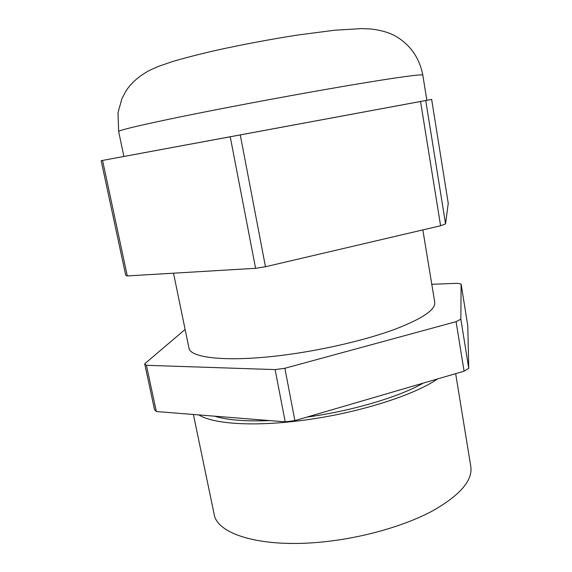 <?xml version="1.0" encoding="UTF-8"?>
<svg xmlns="http://www.w3.org/2000/svg" width="572" height="572" viewBox="0 0 572 572"><rect width="100%" height="100%" fill="white"/><g stroke="black" fill="none" stroke-linecap="round" stroke-linejoin="round"><path stroke-width="0.86" d="M437.537 378.95C413.542 395.71 355.14 413.992 300.014 420.677C252.13 426.769 212.834 423.802 198.834 414.922M455.669 373.659L470.806 466.559C472.808 480.602 459.838 495.502 431.889 511.261C404.025 526.068 362.505 537.93 323.08 541.899C261.74 548.326 216.874 534.312 214.128 514.135L193.4 414.486M269.791 420.592C245.567 421.557 227.177 420.091 214.636 416.187M422.844 229.908L434.749 302.316C435.664 309.695 422.322 318.704 394.716 329.35C367.281 339.482 327.205 349.092 289.689 354.311C231.195 362.591 189.74 358.58 188.924 347.876L173.509 273.187M468.747 368.332L460.846 319.14L461.118 284.034L467.796 325.868L468.747 368.332L464.078 371.199L294.88 420.606L284.877 368.268L275.125 369.598L285.192 421.821L156.313 411.525L146.418 365.308L275.125 369.598M294.88 420.606L285.192 421.821M284.877 368.268L456.084 321.671L464.078 371.199M460.846 319.14L456.084 321.671M431.788 284.291L457.178 283.312L461.118 284.034M185.121 329.443L144.702 363.806L154.526 409.638L156.313 411.525M146.418 365.308L144.702 363.806M423.287 383.111C398.891 397.004 351.987 411.003 306.828 417.117M422.822 75.175C423.63 73.559 387.702 78.593 327.377 89.139C279.436 97.505 221.578 108.423 180.731 116.788C139.432 125.332 118.74 130.252 118.654 131.546L117.989 112.748L121.915 98.706L125.461 91.877C130.43 83.569 138.51 76.369 149.685 70.277L158.358 66.424L173.402 61.276C185.535 57.743 199.943 54.054 216.631 50.222C243.357 44.38 270.442 39.304 297.876 35.006L334.67 30.23L361.547 28.6L370.627 28.972C382.132 30.309 391.176 33.147 397.762 37.487C411.254 46.117 419.612 58.68 422.822 75.175L426.855 100.307L101.165 160.675L102.56 160.417L127.291 275.94L255.591 268.304L265.472 266.745L440.597 225.754L445.552 223.888L448.241 203.332L431.653 99.406L425.74 100.529L445.552 223.888M440.597 225.754L420.542 101.494L425.74 100.529M431.653 99.406L426.855 100.293M255.591 268.304L230.23 136.78L102.56 160.417M230.23 136.78L240.269 134.913L265.472 266.745M420.542 101.494L240.269 134.913M101.165 160.675L125.704 275.189L127.291 275.94M118.654 131.546L123.902 156.456"/></g></svg>
